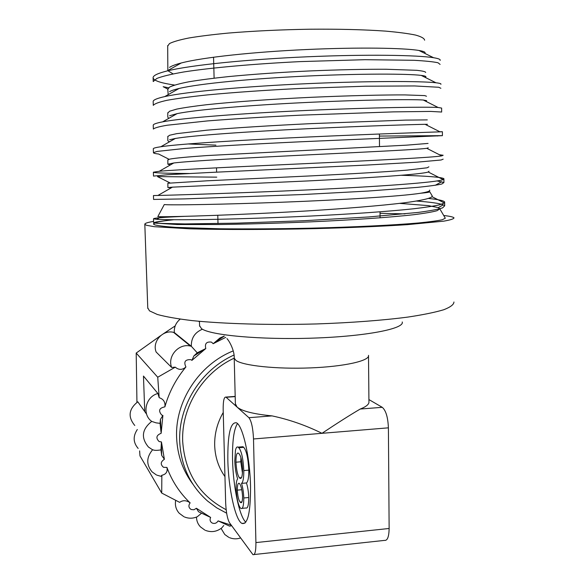 <?xml version="1.0" encoding="UTF-8"?>
<svg xmlns="http://www.w3.org/2000/svg" width="584" height="584" viewBox="0 0 584 584"><rect width="100%" height="100%" fill="white"/><g stroke="black" fill="none" stroke-linecap="round" stroke-linejoin="round"><path stroke-width="0.88" d="M250.536 486.333C250.01 457.148 242.667 425.254 236.411 422.794C230.424 421.955 227.57 434.511 227.848 460.469C228.424 488.239 235.301 520.176 241.929 523.425C247.747 524.928 250.616 512.562 250.536 486.333M237.462 423.582C233.848 429.262 232.213 441.424 232.563 460.061C233.111 486.311 239.352 516.563 245.82 522.176M153.599 221.402C147.562 222.38 144.635 223.343 144.817 224.3L146.475 225.293L154.322 226.694L189.377 228.797C221.752 229.767 268.319 229.738 315.178 228.629C350.042 227.709 382.17 226.307 407.362 224.65L443.679 221.161C450.49 219.986 453.929 218.876 453.987 217.825C453.199 216.956 449.782 216.182 443.731 215.511M147.767 307.877L149.482 310.856L157.322 314.477C165.695 316.776 177.295 318.813 192.143 320.601C224.241 323.901 270.326 325.215 316.659 323.938C351.137 322.762 382.9 320.346 407.814 317.09C423.042 314.798 435.014 312.345 443.745 309.746C450.483 307.126 453.885 304.541 453.943 301.994M199.582 325.704L201.487 328.624C210.131 335.26 260.449 339.954 313.294 338.114C366.19 336.333 404.792 328.69 402.23 321.974M233.22 350.918C199.181 364.379 174.981 401.266 176.616 437.511C177.339 455.024 182.748 470.558 192.837 484.107M234.001 355.05C201.049 369.636 178.171 406.004 179.719 441.599C180.967 465.842 190.274 485.676 207.656 501.109L216.722 507.839L226.643 513.197M368.504 356.072L368.935 401.515C369.329 404.106 366.431 406.61 360.248 409.034C350.582 414.669 337.829 422.765 321.988 433.313C305.921 425.371 289.277 419.56 272.056 415.888C253.558 414.063 241.893 411.114 237.06 407.048L235.374 403.726M439.803 208.787L438.285 207.627L428.327 205.619L399.653 203.378M431.956 195.494L432.08 196.706C429.817 198.618 420.48 200.662 404.077 202.838C380.68 205.721 345.129 208.597 306.644 210.963C237.557 215.094 174.755 216.846 161.279 216.715L157.811 216.642L164.272 204.561L165.936 204.692C174.806 205.159 222.234 204.502 282.174 202.217C342.071 199.94 401.055 196.312 420.604 193.238C427.313 192.107 430.335 191.07 429.663 190.128M445.044 217.744L445.307 218.197L442.344 219.723C437.504 220.796 429.547 221.876 418.458 222.971C393.85 225.147 354.597 227.081 311.374 228.154C278.152 228.877 247.55 229.081 219.569 228.775L176.127 227.395C166.053 226.694 159.089 225.891 155.22 224.993L153.709 224.307C152.497 222.796 159.133 221.278 173.63 219.752M380.038 213.313L405.048 213.883M171.82 219.745L155.789 222.051L154.096 222.876M153.709 224.307L154.38 223.052L176.945 224.512L219.562 224.512C246.966 224.125 276.853 223.256 309.228 221.92C351.488 220.044 389.82 217.416 413.837 214.693C424.678 213.328 432.423 211.992 437.08 210.685L439.81 208.846L445.307 218.197M432.299 196.063L429.78 191.786C429.561 192.216 426.502 192.705 420.604 193.238M167.871 183.245L207.101 180.806L312.367 175.828C351.188 173.879 385.761 171.871 407.136 170.119L427.123 167.79L428.882 166.834M429.028 171.214L428.211 171.995C422.385 174.295 371.869 177.762 308.688 180.901L172.448 187.15L167.878 187.552L171.375 187.763M424.612 40.201C424.393 38.405 421.385 36.697 415.582 35.069C408.143 33.529 398.054 32.208 385.323 31.098C364 29.609 338.829 28.981 309.812 29.215C280.51 29.704 253.303 30.996 228.198 33.084C212.758 34.566 199.64 36.201 188.851 37.996C179.609 39.843 173.149 41.705 169.462 43.581L167.696 46.107M167.696 45.581L167.842 70.54M167.951 70.759L173.076 73.883M424.78 53.363L425.042 53.035C425.517 52.1 423.48 51.239 418.932 50.472C404.296 47.968 359.116 47.129 306.498 49.53C254.055 51.903 202.925 57.305 181.23 62.992C175.521 64.474 171.608 65.948 169.499 67.408M167.754 89.447L169.528 87.111C173.251 85.344 179.741 83.563 188.997 81.767C199.845 79.964 213.029 78.234 228.548 76.592C253.77 74.183 281.079 72.285 310.476 70.912C339.684 69.708 364.971 69.16 386.345 69.262L416.699 70.314C422.517 70.927 425.517 71.642 425.7 72.453M167.754 88.965L168.185 94.637M167.783 113.084L169.564 111.237L176.645 109.12C184.018 107.66 194.019 106.193 206.634 104.718C234.016 101.784 272.378 99.134 311.009 97.316C349.327 95.608 383.746 94.834 404.865 94.915L424.707 95.593L426.502 96.236M167.783 112.705L167.79 117.143L168.71 118.406M167.812 136.59L169.601 135.247L176.682 133.663L206.824 130.195C234.169 127.823 272.794 125.465 311.506 123.611L405.639 120.107L427.298 119.895M167.812 136.32L167.82 140.737L169.418 141.854M187.997 143.956L215.905 145.153M167.842 159.98L169.637 159.133C174.85 158.111 187.449 156.928 206.999 155.563L406.464 145.168L428.087 143.423M428.24 147.825L426.765 148.314C419.013 149.489 369.3 151.884 308.315 154.862C247.156 157.841 189.888 160.958 173.791 162.98L167.849 164.206L170.302 164.965M425.145 77.365L425.846 76.92C426.269 76.351 424.729 75.847 421.217 75.402C408.114 73.694 361.627 73.504 307.002 76.044C252.281 78.57 199.582 83.563 179.047 88.483C174.521 89.556 171.353 90.608 169.535 91.637M425.313 101.047L426.649 100.682L423.276 100.017C411.866 99.192 364.212 99.747 307.425 102.434C250.58 105.105 196.231 109.602 177.083 113.646L169.572 115.749M425.298 124.407L427.444 124.312L425.123 124.319C415.377 124.465 366.81 125.874 307.739 128.714C248.93 131.531 192.903 135.408 175.331 138.474L169.608 139.737M254.069 554.544L384.476 540.397C387.411 540.813 388.966 536.842 389.134 528.484L388.404 427.831C387.944 417.275 385.893 410.442 382.257 407.318L368.92 399.573M241.104 447.548L242.944 446.724L243.711 447.329C246.47 450.534 248.163 458.133 248.799 470.127C248.828 477.493 248.047 481.764 246.448 482.946C247.74 486.866 248.514 491.721 248.755 497.51C248.689 505.277 247.711 508.774 245.835 507.992L242.053 508.365M248.908 417.691L225.913 397.084C224.008 396.835 223.095 401.099 223.176 409.873L225.658 502.744C226.103 512.263 227.38 518.92 229.49 522.731L252.952 554.661C254.967 555.202 255.96 551.179 255.916 542.587L253.507 438.971C252.989 428.094 251.456 420.998 248.908 417.691L272.056 415.888M440.102 64.415L438.029 62.773C433.474 61.758 425.422 60.933 413.874 60.291L364.971 59.692L300.344 61.597C254.748 63.831 211.423 67.642 183.872 71.949C171.426 74.124 162.403 76.285 156.819 78.446L153.227 81.548L153.096 77.562C153.198 80.49 160.352 82.986 174.565 85.052M167.754 89.045L163.162 86.702L168.557 87.79M176.777 89.053L177.813 89.184M440.876 88.286L438.796 87.264L414.603 85.95L365.591 86.213L300.826 88.432C265.808 90.155 234.564 92.323 207.072 94.937C190.581 96.688 177.288 98.47 167.185 100.265C159.096 102.047 154.468 103.748 153.3 105.368L153.176 101.762M162.68 121.837C183.033 117.873 243.893 113.245 308.089 110.383C372.315 107.5 425.794 106.755 438.109 107.478L441.635 108.084L441.643 112.033L430.817 111.427L393.506 111.873L301.3 115.143C266.209 116.829 234.877 118.756 207.32 120.939L167.316 125.21C159.198 126.582 154.548 127.867 153.366 129.064L153.234 125.129C153.424 124.107 156.57 123.012 162.68 121.837L177.083 113.646M379.418 136.065L442.402 135.663L301.782 141.73C255.865 143.883 212.211 146.314 184.427 148.482L157.103 151.424L153.439 152.643C153.293 153.161 155.03 153.621 158.651 154.03L169.039 159.279M443.161 159.169L441.081 160.001L416.764 162.199L367.453 165.031L207.816 172.579L167.586 174.725L153.504 176.098L153.373 172.2C153.862 172.915 165.79 173.346 189.172 173.506M169.944 182.865L157.49 176.602L216.759 177.156M437.109 180.945L443.913 182.558L441.832 184.004C437.248 185.055 429.13 186.179 417.472 187.369L368.066 191.056L302.724 194.538L184.799 198.888L153.577 199.436L153.446 195.56L157.928 195.443M416.538 201.057C430.547 202.079 439.467 203.356 443.292 204.874L444.665 205.831L442.577 207.889C437.993 209.357 429.853 210.868 418.18 212.423L368.679 216.963L303.191 220.752L236.834 223.146L184.982 223.913L157.395 223.314L153.643 222.657L158.914 221.548M440.102 60.422C440.738 59.437 438.562 58.531 433.584 57.721C417.633 55.086 366.664 54.21 307.221 56.787C247.798 59.342 190.45 65.094 167.082 70.971C157.957 73.263 153.3 75.46 153.096 77.562M440.869 84.315C441.431 83.738 439.796 83.22 435.971 82.775C421.765 81.045 369.489 80.92 307.651 83.643C245.842 86.359 186.69 91.608 164.754 96.586C157.227 98.28 153.358 99.886 153.161 101.404M439.818 131.75L442.395 131.736L440.007 131.853C429.707 132.218 375.132 133.955 308.527 136.992C241.951 140.014 179.478 143.883 160.848 146.737C156.001 147.46 153.482 148.124 153.307 148.723L153.439 152.643M439.416 154.738L443.154 155.264L441.679 155.892C433.518 157.432 377.943 160.286 308.965 163.476C240.009 166.666 176.01 169.637 159.257 171.28L153.373 172.2M401.427 175.288C427.101 175.996 441.263 177.12 443.906 178.667L443.132 179.595C437.219 182.383 380.753 186.493 309.403 189.844C238.082 193.194 172.645 195.136 157.884 195.472L153.446 195.56M428.554 198.465C438.226 199.458 443.592 200.619 444.658 201.962L444.373 202.977L439.657 204.809C433.875 206.094 425.276 207.408 413.859 208.751C388.878 211.444 351.013 214.072 309.834 216.08C268.538 218.029 227.804 219.241 198.421 219.635C177.47 219.869 163.367 219.723 156.724 219.314L153.512 218.803C153.774 218.022 164.053 217.204 184.354 216.35M236.126 488.545C236.067 483.231 236.578 480.026 237.673 478.924C236.053 474.186 235.089 468.222 234.783 461.017L235.462 450.344C236.082 447.563 236.943 446.497 238.031 447.14L238.783 447.745C241.499 450.957 243.17 458.564 243.798 470.573C243.835 477.946 243.075 482.223 241.506 483.399C242.783 487.326 243.543 492.188 243.791 497.984C243.732 505.759 242.776 509.255 240.929 508.474L240.207 507.803C238.009 504.43 236.644 498.013 236.126 488.545M240.126 502.058L240.718 502.605C241.886 503.218 242.506 501.16 242.564 496.422C242.097 489.976 241.119 485.742 239.623 483.727L239.206 483.355C237.98 482.837 237.338 485.107 237.294 490.144C237.724 496.371 238.666 500.342 240.126 502.058L241.915 501.882M239.447 477.829L240.017 478.332C241.659 479.019 242.513 475.924 242.564 469.04C242.046 460.791 240.827 455.651 238.914 453.637L238.352 453.169C236.754 452.505 235.951 455.513 235.936 462.2C236.432 470.105 237.6 475.318 239.447 477.829L241.455 477.646M243.791 497.984L248.755 497.51M241.506 483.399L246.448 482.946M243.798 470.573L248.799 470.127M238.783 447.745L243.711 447.329M237.294 490.144L241.769 489.728M235.936 462.2L240.798 461.776L242.469 473.193M240.9 457.615L240.798 461.776M225.723 337.355L213.189 343.713L211.51 342.129C206.488 341.465 204.582 343.604 205.794 348.546L191.917 360.372L190.917 359.671C185.179 359.372 183.507 361.803 185.916 366.964C182.361 370.088 178.813 370.154 175.273 367.168L157.731 377.235L159.184 397.697C163.556 399.106 165.454 402.157 164.892 406.851C159.162 407.99 158.111 410.727 161.732 415.063L162.899 415.436L160.432 419.378L160.045 423.356L156.059 422.852L151.738 421.4C141.627 414.355 145.54 396.58 157.906 393.506L143.467 376.052L144.744 411.559M224.271 336.063L219.883 338.012L213.189 343.713M201.531 513.205L197.326 516.716C193.048 518.599 188.771 518.687 184.486 516.971M152.431 449.6L152.877 449.789C154.285 450.512 156.979 450.541 160.958 449.877L161.666 455.367L164.389 459.309C160.534 461.791 160.235 464.455 163.513 467.317L166.929 467.426C172.01 481.179 179.741 492.991 190.128 502.868C188.238 505.569 188.581 507.781 191.165 509.511L193.939 509.774L196.392 508.27L198.523 511.745L210.627 517.431C209.561 519.899 210.123 521.789 212.306 523.096C214.737 523.914 216.671 523.184 218.109 520.899L229.614 526.14L231.666 525.717M166.929 467.426C167.79 471.726 166.097 474.347 161.841 475.274L160.965 476.31L156.87 475.142M175.273 367.168L171.645 367.445C167.133 356.291 178.806 343.063 190.45 346.071L191.348 346.297L197.224 352.809L193.844 355.977L191.917 360.372M137.328 429.503C132.86 436.241 133.137 442.548 138.16 448.432M162.899 415.436L161.148 433.284C156.3 435.241 155.629 437.993 159.125 441.555L161.44 441.949L160.958 449.877M205.794 348.546L197.224 352.809M146.628 414.209L137.802 401.799C128.706 409.019 127.699 416.91 134.78 425.473M205.539 530.411C211.379 532.586 216.795 531.739 221.789 527.878L223.767 525.505M160.432 419.378L161.148 433.284M160.045 423.356L160.98 431.78M224.307 336.092L214.401 342.786M161.381 443.424L161.666 455.367M161.44 441.949L164.389 459.309M204.444 349.29L193.844 355.977M185.916 366.964C176.047 378.834 169.039 392.134 164.892 406.851M196.392 508.27L210.627 517.431M136.941 402.325L136.196 353.064L160.563 335.705M163.403 333.763L175.207 325.879M161.841 475.274L161.717 493.064L139.977 455.87L139.62 450.884M157.731 377.235L136.196 353.064M180.193 319.134C175.937 322.631 173.981 327.098 174.317 332.53L173.506 332.332C162.717 329.522 151.95 341.698 156.132 352.021L171.645 367.445M157.906 393.506L159.184 397.697M161.717 493.064L179.631 502.342C182.953 500.043 186.449 500.218 190.128 502.868M218.109 520.899L231.257 525.162M202.436 329.215C194.83 332.398 191.129 338.085 191.326 346.283L174.317 332.53M368.497 355.335C370.008 360.759 344.538 366.599 310.367 367.905C276.239 369.263 242.74 365.657 235.885 360.364L234.221 358.153C202.845 372.497 181.222 407.311 182.683 441.358C184.894 472.858 199.385 495.648 226.161 509.715M223.241 412.465C217.292 422.823 214.43 433.817 214.678 445.453C215.094 457.06 218.518 467.448 224.964 476.624M235.388 404.31L234.206 357.693M382.257 407.318L360.248 409.034M388.404 427.831L253.507 438.971M389.134 528.484L255.916 542.587M235.199 396.616L226.183 397.273M156.315 474.887L152.052 471.836C146.146 464.623 146.35 457.25 152.665 449.702M151.906 449.351L148.438 447.03C140.795 437.803 141.897 429.255 151.738 421.4M183.85 516.679L179.23 513.248C175.981 509.62 174.798 505.306 175.674 500.32M228.753 537.316L224.782 534.521L221.081 528.432M204.86 530.104L200.465 526.907C197.896 524.198 196.567 520.928 196.479 517.081M379.403 134.013L379.498 146.533M380.023 211.824L380.075 217.825M144.817 224.3L147.781 308.41M199.597 326.222L199.458 321.331M167.871 183.179L167.878 187.552M167.842 159.812L167.849 164.206M234.221 358.153C234.622 351.247 229.899 341.728 226.957 338.589M235.191 396.405L225.913 397.084M213.547 57.203L214.109 78.161M216.511 167.849L216.627 172.156M217.781 215.284L218.007 223.562M442.402 135.663L442.395 131.75M443.913 182.558L443.913 179.142M444.665 205.831L444.658 201.962M153.643 222.657L153.512 218.803M437.409 136.021L438.146 135.605M435.248 185.303L441.745 181.697M438.285 207.627L443.292 204.874M433.584 57.721L418.932 50.472M167.082 70.971L181.237 62.992M435.971 82.775L421.217 75.402M164.754 96.586L179.047 88.483M438.109 107.478L423.276 100.017M440.007 131.853L425.123 124.319M160.848 146.737L175.331 138.474M441.679 155.892L426.765 148.307M159.257 171.28L173.791 162.98M443.132 179.595L428.211 171.995M157.884 195.472L172.448 187.15M444.373 202.977L432.08 196.706M156.724 219.314L161.279 216.715M244.966 523.118L241.929 523.425M242.944 446.724L238.031 447.14M241.499 502.532L240.718 502.605M241.024 478.238L240.017 478.332M191.348 346.297L190.45 346.071L173.506 332.332M229.476 537.645C233.118 539.112 236.812 539.214 240.564 537.952M198.64 321.251L199.465 321.813"/></g></svg>

